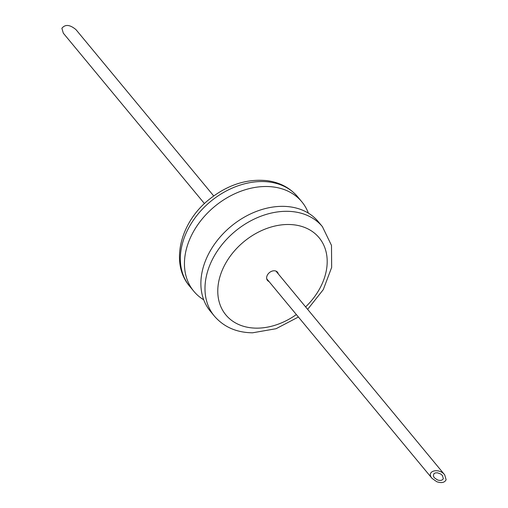 <?xml version="1.0" encoding="UTF-8"?>
<svg xmlns="http://www.w3.org/2000/svg" width="508" height="508" viewBox="0 0 508 508"><rect width="100%" height="100%" fill="white"/><g stroke="black" fill="none" stroke-linecap="round" stroke-linejoin="round"><path stroke-width="0.76" d="M446.119 479.704C444.703 482.632 441.592 483.311 436.791 481.73L432.022 478.358C425.602 471.062 438.88 467.354 444.684 474.821L446.119 479.704M443.325 478.58L442.405 475.456L440.684 473.977L437.369 472.783L435.312 472.91L433.851 473.767L433.381 476.015L434.302 477.723L437.356 479.882C440.43 480.892 442.417 480.454 443.325 478.58M213.709 195.936L75.978 29.642C69.926 24.587 65.227 24.136 61.881 28.289L63.316 33.172L204.457 203.594M269.024 281.546A6.483 4.813 -39.6 0 1 267.494 280.454A6.483 4.813 -39.6 0 1 266.871 276.301A6.483 4.813 -39.6 0 1 271.729 271.247A6.483 4.813 -39.6 0 1 277.482 272.18A6.483 4.813 -39.6 0 1 278.27 273.888M322.389 226.625A70.129 52.032 -39.6 0 0 260.191 216.491A70.129 52.032 -39.6 0 0 207.67 271.196A70.129 52.032 -39.6 0 0 214.37 316.09L210.261 311.131A70.129 52.032 -39.6 0 1 203.562 266.236A70.129 52.032 -39.6 0 1 256.083 211.531A70.129 52.032 -39.6 0 1 318.281 221.666L322.389 226.625L331.489 245.396L331.66 267.411L323.272 289.643L307.645 309.359M203.727 299.815A70.129 52.032 -39.6 0 1 193.827 291.287A70.129 52.032 -39.6 0 1 187.128 246.393A70.129 52.032 -39.6 0 1 239.649 191.687A70.129 52.032 -39.6 0 1 301.847 201.822A70.129 52.032 -39.6 0 1 308.381 213.138M296.367 314.56A60.522 44.907 -39.6 0 1 256.737 328.149A60.522 44.907 -39.6 0 1 220.091 276.181A60.522 44.907 -39.6 0 1 288.233 224.492A60.522 44.907 -39.6 0 1 324.879 276.46A60.522 44.907 -39.6 0 1 305.613 306.902M193.827 291.287L189.719 286.328A70.129 52.032 -39.6 0 1 183.02 241.433A70.129 52.032 -39.6 0 1 235.541 186.728A70.129 52.032 -39.6 0 1 297.739 196.863L301.847 201.822M266.706 278.752L432.022 478.358M275.952 271.088L444.684 474.821M298.399 317.017L276.066 328.714L252.603 332.797C236.639 332.632 223.888 327.063 214.37 316.09M189.719 286.328C169.761 263.284 180.346 222.129 209.29 199.339C227.667 184.734 247.066 178.524 267.475 180.708C279.991 182.493 290.081 187.877 297.739 196.863"/></g></svg>
